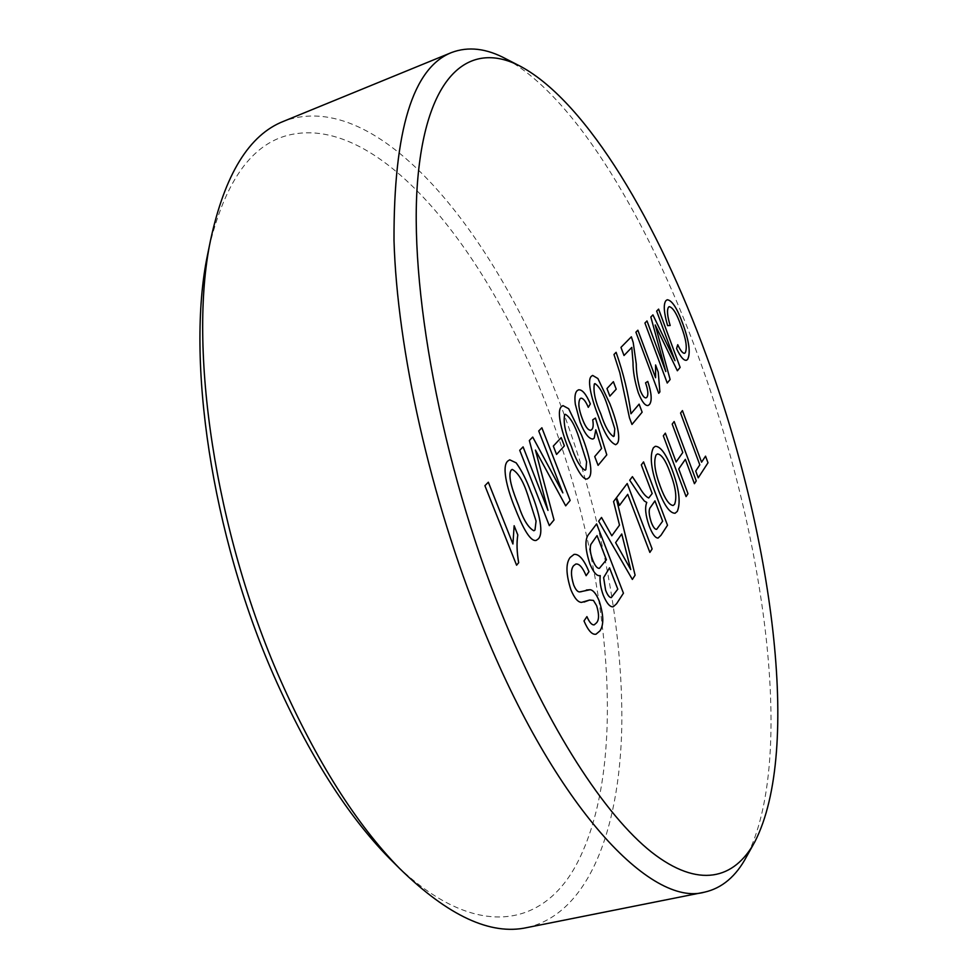 <?xml version="1.0" encoding="UTF-8"?>
<svg xmlns="http://www.w3.org/2000/svg" width="978" height="978" viewBox="0 0 978 978"><rect width="100%" height="100%" fill="white"/><g stroke="black" fill="none" stroke-linecap="round" stroke-linejoin="round"><path stroke-width="0.73" stroke-dasharray="4.89 3.67" d="M209.047 247.544C224.28 184.353 249.366 147.287 284.292 136.309C375.821 108.619 486.934 248.449 547.081 406.652C608.817 565.235 629.856 758.488 578.267 860.958C545.369 926.863 476.262 942.89 394.733 863.635M526.897 927.596C588.56 913.574 619.184 830.029 621.739 728.989C623.695 626.702 600.015 508.083 559.037 400.87C496.237 234.708 378.731 86.101 283.852 121.199M506.164 58.973C575.81 96.993 648.891 221.272 698.329 356.42C765.212 537.643 796.239 759.735 746.581 856.606M698.231 477.839L695.7 471.066L699.796 464.868L680.554 413.058L682.436 410.589M701.568 462.178L705.529 456.164M676.104 461.971L682.778 452.484L672.192 424.11L674.135 421.542M694.429 483.682L685.333 459.354M686.067 496.579L663.304 435.846L665.346 433.156M675.065 513.254L675.052 513.254C669.796 513.23 664.209 505.381 658.255 489.697C651.055 469.807 649.416 455.834 653.341 447.79L655.297 446.298M673.121 505.504L674.588 504.318C677.143 497.374 675.566 486.567 669.844 471.909C665.566 460.283 661.421 454.305 657.424 453.939M648.707 497.985L652.155 493.535L641.311 464.88L643.573 461.922M658.035 538.083L658.023 538.096C655.199 537.998 652.228 533.939 649.135 525.919L649.16 525.919C645.456 515.259 644.661 507.435 646.764 502.447L644.319 501.029L639.257 494.587L629.698 480.222L632.399 476.677M656.666 529.33L662.632 521.188L654.942 500.883M619.477 505.394L616.507 497.631L627.191 483.548M649.869 552.411L627.693 494.355M611.8 535.81L619.49 525.137L613.561 501.555M613.536 501.555L616.213 498.046M632.35 579.428L598.658 521.201L601.519 517.448M630.724 569.538L621.739 533.988M613.218 606.812L613.194 606.812C609.966 607.216 606.641 603.304 603.206 595.076C600.565 587.729 599.563 581.238 600.199 575.626C596.886 576.397 593.438 572.472 589.868 563.866C584.807 548.426 584.612 538.328 589.282 533.585L596.617 523.915M599.367 568.34L606.384 559.795L597.02 535.602M611.287 597.619L617.766 589.172L609.502 567.839M584.098 602.057L581.543 602.387C577.961 602.362 574.404 598.169 570.883 589.807C565.907 574.184 565.651 563.414 570.113 557.484L574.013 554.416M586.115 575.687L586.128 575.7C582.582 567.326 579.135 563.45 575.761 564.061M581.568 591.617L586.323 590.027M596.005 634.209L596.005 634.209C592.13 635.003 588.108 630.59 583.976 620.944L586.91 616.629M594.184 624.856L596.592 622.766M596.568 622.778C599.135 619.783 599.147 614.086 596.604 605.7L596.629 605.7M596.604 605.7L593.438 600.419M593.414 600.419L589.575 600.04M670.174 325.503L667.607 325.625C663.805 312.508 663.243 304.17 665.932 300.637L667.24 299.757M686.434 360.271L686.422 360.283C683.72 360.76 680.431 356.848 676.531 348.571L677.742 344.733M684.527 353.278L685.309 352.716M685.285 352.728C687.375 347.801 685.969 338.889 681.104 326.004L681.116 326.004C676.935 313.975 672.986 307.52 669.258 306.652M674.967 360.686L656.654 311.102M656.629 311.102L658.61 309.109M655.187 324.977L677.363 370.772M667.228 383.009L644.905 323.021L646.984 320.918M665.761 371.542L650.835 317.019M650.81 317.019L652.925 314.879M658.707 393.315L635.908 332.178M635.896 332.19L637.839 330.222M655.566 377.728L655.578 365.014M624.013 355.503L620.944 347.386L631.348 336.823M646.055 397.85L646.849 397.288C648.512 394.953 648.072 390.136 645.529 382.85L647.754 381.42M648.096 405.503L648.084 405.503C645.125 405.968 641.874 401.762 638.304 392.85L638.328 392.85C634.71 381.42 632.937 371.237 632.998 362.312L631.764 347.434M630.944 413.767L639.099 404.146M631.984 424.452L629.453 417.802L619.82 372.716L613.976 354.488M613.952 354.488L616.116 352.312M609.832 396.151L606.959 388.559L613.389 381.689M615.688 444.709L615.663 444.709C609.82 442.374 604.086 432.973 598.487 416.494L598.499 416.481C592.9 402.679 586.299 380.503 591.384 376.237L592.644 375.43M613.487 436.53L614.759 428.792L607.668 406.335C603.732 394.097 599.477 386.518 594.93 383.596M592.937 439.024L592.925 439.036C588.756 438.988 584.465 433.34 580.064 422.093L575.321 404.256C574.428 397.288 575.003 392.789 577.057 390.772L578.524 389.831M588.291 407.337L588.291 407.349C585.688 401.212 583.23 398.156 580.92 398.18M590.736 430.296L591.861 429.501C593.23 428.009 593.512 424.782 592.705 419.843L592.729 419.831M592.705 419.843L595.419 418.083M598.071 465.357L594.722 456.567M594.71 456.579L601.58 448.474M601.556 448.474L595.773 429.831M587.289 478.927L587.265 478.927C581.665 480.504 573.854 462.777 568.768 449.464L568.78 449.464C562.778 434.904 555.785 411.396 561.482 406.567L562.949 405.613M585.027 470.235L585.834 469.648L586.592 461.836L579.074 438.071C574.905 425.21 570.333 417.276 565.345 414.281M556.555 454.428L553.291 446.078L561.176 437.643M562.827 492.875L538.731 430.968M538.719 430.98L541.873 427.777M565.663 505.846L535.418 450.112M549.318 525.626L519.721 450.296L523.071 446.873M547.973 510.382L529.318 440.528L532.729 437.068M536.213 540.394L536.213 540.394C529.526 542.167 520.932 523.193 515.284 508.817L515.308 508.804C508.548 492.924 500.858 466.995 507.741 461.078L509.685 459.819M533.878 530.773L534.978 529.99L536.054 521.091L527.753 495.015C523.206 481.054 518.022 472.508 512.215 469.403M516.592 565.198L484.88 485.699L488.328 482.227M512.9 543.988L514.135 525.761M754.82 841.85L753.537 844.161M521.188 66.712L518.841 65.502"/><path stroke-width="1.47" d="M451.445 52.58L283.852 121.199C249.182 134.609 224.72 174.414 210.453 240.612C188.069 347.3 214.769 531.213 280.197 679.429C316.444 761.239 356.285 824.295 399.745 868.623C448.217 915.921 490.601 935.579 526.897 927.596L704.502 892.168C651.544 907.303 555.859 808.892 481.604 624.539C430.442 498.597 397.129 349.329 394 240.368C393.694 130.49 412.838 67.885 451.445 52.58C468.254 46.198 486.494 48.325 506.164 58.973L518.841 65.502M394.733 863.635L389.207 858.122C347.214 815.273 308.84 754.674 274.097 676.311C211.37 534.355 185.869 358.449 207.483 255.185L209.047 247.544M501.861 613.952C548.267 728.818 604.991 815.285 651.666 852.229C698.451 888.819 734.246 879.528 754.82 841.85C802.205 749.588 771.63 532.888 706.446 355.87C658.304 223.889 587.546 102.922 521.188 66.712C471.836 40.11 427.594 71.003 417.912 177.446C408.144 283.241 441.017 463.535 501.861 613.952M753.537 844.161L746.581 856.606C736.067 876.349 722.033 888.195 704.502 892.168M507.765 461.066L509.709 459.807L516.188 462.863C521.739 470.638 526.616 480.21 530.797 491.616C537.277 507.142 544.795 531.995 538.426 538.805L536.225 540.394C529.55 542.154 520.956 523.181 515.308 508.804C508.572 492.912 500.883 466.995 507.765 461.066M556.555 454.44L553.316 446.078L561.189 437.631L564.379 445.882L556.555 454.44M575.333 404.244C574.441 397.276 575.027 392.789 577.069 390.772L578.524 389.831C582.228 389.391 586.177 394.085 590.357 403.914L588.291 407.349C585.7 401.2 583.243 398.144 580.932 398.18L580.101 398.731C577.925 402.508 578.67 409.22 582.362 418.877C585.223 426.518 588.01 430.32 590.749 430.296L591.861 429.501C593.243 427.997 593.536 424.77 592.729 419.831L595.431 418.071L606.788 454.856L598.096 465.357L594.722 456.567L601.58 448.474L595.798 429.819L594.221 438.132L592.949 439.024C588.78 438.988 584.489 433.34 580.076 422.093L575.333 404.244M609.856 396.151L606.971 388.559L613.389 381.689L616.213 389.183L609.856 396.151L616.213 389.183L613.365 381.713M633.01 362.312L631.788 347.422L624.013 355.515L620.957 347.386L631.36 336.799L633.218 342.544L636.287 364.06C636.226 371.787 637.558 380.601 640.284 390.479C642.399 395.674 644.319 398.132 646.055 397.85L646.849 397.288C648.524 394.953 648.096 390.136 645.553 382.838L647.766 381.408C651.641 393.18 652.204 400.882 649.49 404.489L648.096 405.503C645.15 405.968 641.886 401.75 638.328 392.85C634.734 381.408 632.962 371.237 633.01 362.312M674.991 360.686L656.654 311.102L658.61 309.109L680.138 367.41L677.363 370.772L655.211 324.965L670.126 379.525L667.228 383.021L644.93 323.021L646.984 320.918L665.786 371.542L650.835 317.019L652.925 314.879L674.991 360.686L652.913 314.892M570.907 589.807C565.932 574.184 565.675 563.401 570.137 557.472L574.037 554.404C578.976 553.731 583.964 559.489 588.976 571.714L586.128 575.7C582.595 567.313 579.147 563.438 575.773 564.061L573.573 565.736C570.761 569.172 570.81 575.626 573.731 585.125C575.798 589.93 577.839 592.179 579.868 591.873L590.174 589.71C593.267 590.162 596.262 593.89 599.172 600.895C603.707 615.089 603.964 625.089 599.942 630.896L596.03 634.196C592.142 635.003 588.133 630.578 584 620.944L586.922 616.617C589.428 622.399 591.849 625.138 594.196 624.856L596.592 622.766C599.159 619.771 599.172 614.086 596.629 605.7L593.438 600.419L589.587 600.04L581.568 602.375C577.974 602.35 574.428 598.157 570.907 589.807M619.514 525.125L613.561 501.555L616.226 498.022L635.101 575.198L632.363 579.441L598.683 521.201L601.519 517.448L611.812 535.797L619.514 525.125M652.179 493.535L641.323 464.88L643.573 461.922L667.509 525.235L660.969 535.308L658.035 538.083C655.211 537.998 652.253 533.939 649.16 525.919C645.468 515.259 644.685 507.435 646.788 502.447L644.343 501.029L639.282 494.575L629.71 480.222L632.411 476.653L639.673 487.643C642.962 493.377 645.981 496.824 648.72 497.985L652.179 493.535M682.791 452.484L672.204 424.097L674.148 421.53L696.263 480.883L694.429 483.707L685.358 459.354L678.732 468.939L687.986 493.658L686.079 496.592L663.316 435.833L665.346 433.156L676.128 461.971L682.791 452.484M699.808 464.868L680.566 413.058L682.436 410.589L701.581 462.178L705.541 456.164L707.999 462.777L698.243 477.826L695.725 471.054L699.808 464.868M658.28 489.697C651.079 469.795 649.441 455.834 653.365 447.79L655.309 446.298C660.566 446.335 666.091 453.951 671.91 469.134C679.123 488.609 680.92 502.704 677.289 511.396L675.065 513.254C669.82 513.23 664.221 505.369 658.28 489.697M619.502 505.381L616.531 497.631L627.204 483.535L652.13 548.939L649.869 552.423L627.717 494.342L619.502 505.381L627.717 494.342M589.893 563.866C584.832 548.413 584.636 538.316 589.306 533.585L596.629 523.902L623.438 593.194L616.58 603.768L613.218 606.812C609.991 607.216 606.666 603.304 603.23 595.076C600.578 587.717 599.575 581.238 600.223 575.614C596.91 576.384 593.463 572.472 589.893 563.866M681.116 326.004C676.947 313.95 672.986 307.508 669.258 306.652L668.573 307.104C666.751 309.892 667.289 316.028 670.187 325.503L667.607 325.625C663.817 312.495 663.267 304.17 665.945 300.625L667.253 299.745C672.045 300.295 677.253 308.376 682.889 323.987C689.16 341.346 690.749 353.156 687.644 359.391L686.434 360.271C683.744 360.748 680.443 356.848 676.556 348.571L677.742 344.708C680.382 350.503 682.644 353.364 684.539 353.278L685.309 352.716C687.387 347.789 685.994 338.889 681.116 326.004M655.578 365.014L658.218 372.105L659.893 391.885L658.72 393.315L635.908 332.178L637.864 330.197L655.578 377.728L655.578 364.977L658.231 372.105L659.905 391.885L658.72 393.303M616.116 352.312C623.499 373.474 628.451 393.963 630.957 413.767L639.111 404.134L642.143 412.19L631.984 424.464L629.465 417.802L619.82 372.716L613.976 354.488L616.116 352.312M591.397 376.237L592.644 375.43L597.9 378.535L609.917 403.816C615.333 417.349 621.8 438.743 617.069 443.694L615.688 444.709C609.832 442.374 604.111 432.961 598.499 416.481C592.912 402.667 586.311 380.503 591.397 376.237M561.506 406.567L562.973 405.613L568.658 408.706L581.592 435.259C587.375 449.513 594.221 472.142 588.927 477.729L587.289 478.927C581.69 480.491 573.878 462.765 568.78 449.464C562.802 434.892 555.81 411.396 561.506 406.567M562.839 492.875L538.731 430.968L541.873 427.777L570.137 500.455L565.687 505.846L535.431 450.1L554.013 519.954L549.318 525.638L519.734 450.283L523.096 446.873L547.986 510.382L529.342 440.528L532.729 437.068L562.839 492.875L532.717 437.093M514.135 525.761L517.79 534.954C516.531 542.692 516.824 551.947 518.658 562.705L516.592 565.211L484.905 485.699L488.34 482.203L512.924 543.988L514.147 525.724L517.814 534.954C516.555 542.68 516.849 551.934 518.67 562.705L516.592 565.198M682.424 410.601L701.581 462.178M705.541 456.176L707.999 462.777L698.243 477.814M674.135 421.542L696.263 480.883L694.429 483.682M685.333 459.354L678.72 468.951L687.986 493.658L686.067 496.579M665.333 433.181L676.128 461.971M655.309 446.298C660.553 446.359 666.079 453.963 671.886 469.134L671.91 469.134C679.111 488.621 680.896 502.704 677.265 511.396L675.065 513.254M657.436 453.939L656.067 454.978C653.402 461.433 654.844 472.019 660.419 486.726L660.419 486.726C664.82 498.78 669.062 505.039 673.121 505.504L674.6 504.306C677.167 497.362 675.578 486.567 669.857 471.897C665.578 460.271 661.434 454.281 657.436 453.939L656.079 454.978C653.39 461.433 654.832 472.019 660.407 486.726C664.844 498.78 669.074 505.039 673.133 505.504L673.121 505.504M643.548 461.934L667.509 525.235L660.945 535.321L658.035 538.096M632.399 476.677L639.673 487.643C642.949 493.377 645.969 496.824 648.707 497.985L648.72 497.985M651.299 522.423C653.194 527.264 654.979 529.563 656.654 529.33L662.644 521.188L654.954 500.87L650.773 506.885C648.475 509.073 648.659 514.245 651.299 522.423L651.324 522.411C653.218 527.252 655.003 529.563 656.678 529.33L656.654 529.33M654.942 500.883L650.786 506.885C648.5 509.061 648.671 514.245 651.324 522.411M627.191 483.548L652.13 548.939M652.106 548.951L649.869 552.411M616.213 498.046L635.101 575.198L632.35 579.428M601.507 517.472L611.812 535.797M615.614 542.619L630.724 569.538L621.751 533.976L615.614 542.619L630.749 569.538M621.739 533.988L615.639 542.619M596.617 523.915L623.438 593.194L616.556 603.781L613.206 606.812M590.859 544.416L590.871 544.416C589.624 548.206 590.247 553.438 592.754 560.125L592.754 560.125C594.979 565.81 597.179 568.548 599.367 568.34L606.409 559.795L597.045 535.602L590.859 544.416C589.6 548.206 590.223 553.45 592.741 560.125C594.991 565.81 597.203 568.548 599.38 568.328L599.367 568.34M597.045 535.602L590.871 544.416M605.59 590.174C607.485 595.113 609.38 597.595 611.274 597.619L617.79 589.172L609.526 567.827L603.622 577.631L605.602 590.174C607.509 595.113 609.404 597.595 611.299 597.607L611.274 597.619M609.526 567.827L603.646 577.619L605.602 590.174M574.037 554.404L574.025 554.404C578.964 553.744 583.939 559.514 588.964 571.714L588.976 571.714M588.964 571.714L586.115 575.687M575.773 564.061L573.573 565.736M573.548 565.749C570.736 569.172 570.785 575.639 573.707 585.137L573.731 585.125C575.773 589.942 577.815 592.191 579.844 591.886L579.868 591.873M579.844 591.886L581.58 591.617M586.348 590.027L590.174 589.71C593.243 590.162 596.238 593.89 599.147 600.895L599.172 600.895C603.683 615.089 603.939 625.089 599.93 630.896L596.018 634.196M586.91 616.629C589.404 622.411 591.824 625.15 594.172 624.856L594.172 624.856M589.587 600.04L584.111 602.045M669.258 306.652L668.573 307.104C666.727 309.892 667.265 316.028 670.174 325.503M667.253 299.757C672.033 300.307 677.241 308.388 682.864 323.987L682.889 323.987C689.148 341.359 690.725 353.156 687.62 359.403L687.644 359.391M687.62 359.403L686.434 360.283M677.742 344.733C680.37 350.515 682.632 353.376 684.514 353.278L684.514 353.278M658.585 309.121L680.138 367.41L677.351 370.76M667.228 383.009L670.126 379.525L655.211 324.965M646.971 320.943L665.786 371.542M637.839 330.222L655.578 377.728M631.764 347.434L624.013 355.503M631.348 336.823L633.218 342.544L636.287 364.06M636.262 364.06C636.213 371.799 637.546 380.601 640.272 390.479L640.284 390.479C642.375 395.674 644.294 398.132 646.042 397.85L646.042 397.85M647.754 381.42C651.617 393.193 652.192 400.882 649.465 404.489L649.49 404.489M649.465 404.489L648.084 405.503M630.944 413.767L630.957 413.767C628.438 393.975 623.487 373.486 616.103 352.324M639.099 404.146L642.143 412.19M642.13 412.203L631.984 424.452M592.631 375.43L597.9 378.535M597.888 378.535L609.917 403.816C615.321 417.361 621.776 438.755 617.057 443.694L615.675 444.709M600.822 413.938C604.807 426.188 609.025 433.719 613.475 436.53L614.196 436.029L614.783 428.792L607.693 406.322C603.744 394.073 599.49 386.493 594.942 383.596L594.331 383.987C593.084 391.396 595.247 401.371 600.822 413.938L600.834 413.926C604.832 426.176 609.049 433.719 613.499 436.53L613.475 436.53M594.942 383.596L594.343 383.975C593.096 391.383 595.26 401.371 600.834 413.926M578.511 389.831C582.216 389.415 586.164 394.11 590.345 403.926L588.291 407.337M580.932 398.18L580.101 398.731C577.9 402.508 578.658 409.22 582.35 418.89L582.362 418.877C585.199 426.518 587.998 430.32 590.724 430.296L590.749 430.296M595.419 418.083L606.788 454.856M606.776 454.868L598.096 465.345M595.773 429.831L594.221 438.132L592.937 439.024M562.961 405.613L568.658 408.706M568.646 408.718L581.592 435.259M581.568 435.259C587.362 449.513 594.196 472.154 588.915 477.729L587.277 478.927M564.636 414.733L564.648 414.733C563.157 422.753 565.406 433.376 571.409 446.591L571.409 446.591C575.602 459.464 580.137 467.337 585.015 470.247L585.859 469.648L586.604 461.824L579.086 438.071C574.917 425.185 570.345 417.251 565.357 414.281L564.636 414.733C563.145 422.765 565.394 433.376 571.384 446.591C575.614 459.452 580.162 467.337 585.027 470.235L585.015 470.247M565.357 414.281L564.648 414.733M561.176 437.643L564.379 445.882L556.555 454.428M541.861 427.789L570.137 500.455M570.113 500.467L565.675 505.834M554.013 519.954L535.431 450.1M553.988 519.966L549.318 525.626M523.083 446.885L547.986 510.382M509.697 459.807L516.188 462.863M516.164 462.875C521.726 470.638 526.592 480.222 530.773 491.616L530.797 491.616M530.773 491.616C537.264 507.142 544.77 531.995 538.413 538.817L538.426 538.805M538.413 538.817L536.225 540.394M511.262 470.002L511.286 470.002C506.983 475.956 514.049 494.171 518.487 505.32L518.487 505.32C523.059 519.257 528.193 527.741 533.866 530.773L535.003 529.99L536.066 521.091L527.778 495.002C523.218 481.029 518.034 472.496 512.215 469.403L511.262 470.002C506.959 475.956 514.025 494.171 518.462 505.333C523.083 519.245 528.218 527.729 533.89 530.773L533.866 530.773M512.215 469.403L511.286 470.002M488.328 482.227L512.924 543.988M389.207 858.122L399.745 868.623M207.483 255.185L210.453 240.612"/></g></svg>
